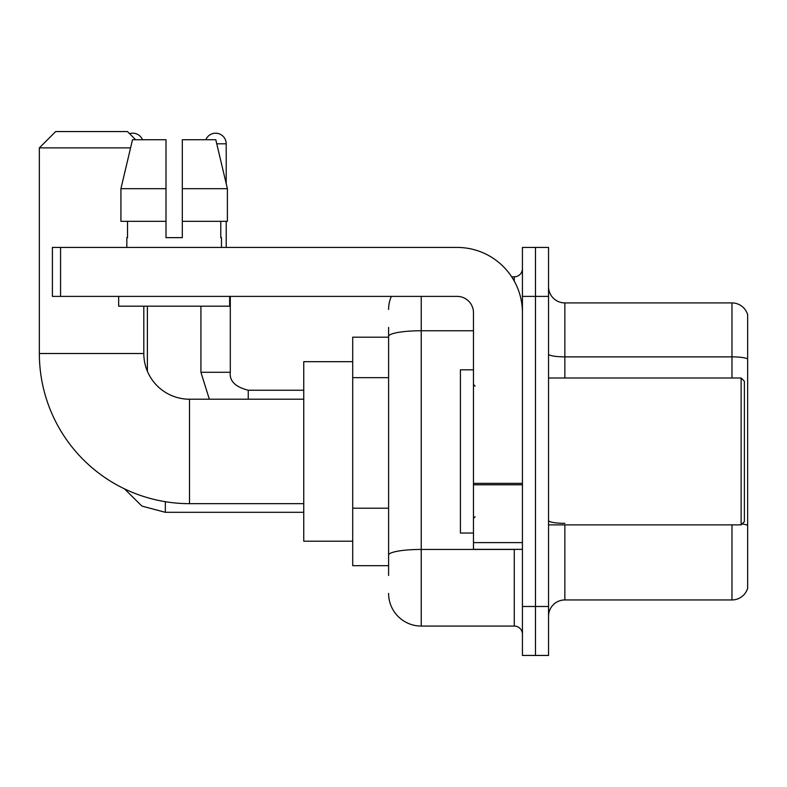 <?xml version="1.0" encoding="UTF-8"?>
<svg xmlns="http://www.w3.org/2000/svg" width="787" height="787" viewBox="0 0 787 787"><rect width="100%" height="100%" fill="white"/><g stroke="black" fill="none" stroke-linecap="round" stroke-linejoin="round"><path stroke-width="1.18" d="M388.601 337.19L352.704 337.19L352.704 565.676L388.601 565.676M388.601 575.474L388.601 327.402M522.43 606.482L522.43 655.443L535.485 655.443L535.485 606.482L535.485 655.443L548.539 655.443L548.539 606.482L535.485 606.482L535.485 296.394L535.485 606.482L522.43 606.482L522.43 296.394L535.485 296.394L535.485 247.433L535.485 296.394L548.539 296.394L548.539 606.482M548.539 296.394L548.539 247.433L522.43 247.433L522.43 296.394M421.242 296.394L421.242 626.068L514.265 626.068L514.265 549.356M511.668 276.808L514.265 276.808A8.155 8.155 0 0 0 522.43 268.652M388.601 367.863L388.601 336.423A32.641 5.666 180 0 1 421.242 330.756L473.469 330.756M522.43 634.224A8.155 8.155 0 0 0 514.265 626.068M388.601 309.448A32.641 32.641 0 0 1 391.326 296.394M421.242 626.068A32.641 32.641 0 0 1 388.601 593.428M548.539 616.27A16.32 16.32 0 0 1 564.859 599.95L731.979 599.95L731.979 524.88M747.65 314.672A16.32 16.32 0 0 0 731.979 302.926A16.32 16.32 0 0 1 747.65 314.672L747.65 588.204A16.32 16.32 0 0 1 731.979 599.95M747.65 358.911A16.32 2.833 180 0 0 731.979 356.865L731.979 302.926L564.859 302.926A16.32 16.32 0 0 1 548.539 286.606A16.32 16.32 0 0 0 564.859 302.926L564.859 377.996M182.318 237.644L165.998 237.644L182.318 237.644L165.998 237.644L182.318 237.644L182.318 139.722L215.795 139.722L227.394 188.683L227.394 221.324L182.318 221.324M205.82 139.722A10.605 10.605 0 0 1 226.213 143.805L226.213 183.715L227.394 188.683L182.318 188.683M303.743 503.66L189.5 503.66A150.15 150.15 0 0 1 39.35 353.511L39.35 147.877L55.67 131.557L127.484 131.557L135.639 139.722M189.5 503.66L189.5 399.216A45.695 45.695 0 0 1 143.805 353.511L143.805 306.182M130.573 147.877L39.35 147.877M352.704 361.676L303.743 361.676L303.743 541.2L352.704 541.2M129.58 133.662A10.605 10.605 0 0 1 142.496 139.722M147.385 371.267L147.385 306.182M226.213 221.324L226.213 247.433M522.43 549.356L473.469 549.356L473.469 483.366L522.43 483.366M522.43 312.714A65.282 65.282 0 0 0 457.149 247.433L60.569 247.433L60.569 296.394L457.149 296.394A16.32 16.32 0 0 1 473.469 312.714L473.469 483.366M60.569 296.394L52.404 296.394L52.404 247.433L60.569 247.433M126.825 237.644L127.533 237.644L126.825 237.644L126.825 247.433M221.481 237.644L220.773 237.644L221.481 237.644L221.481 247.433M220.773 221.324L220.773 237.644M165.998 188.683L120.923 188.683L132.511 139.722L165.998 139.722L165.998 237.644M127.533 237.644L127.533 221.324M118.67 296.394L118.67 306.182L229.647 306.182L229.647 296.394M165.998 221.324L120.923 221.324L120.923 188.683L132.511 139.722M227.394 221.324L227.394 188.683L215.795 139.722M741.118 377.996L744.384 381.262L744.384 521.614L741.118 524.88L741.118 377.996L548.539 377.996M473.469 369.831L460.415 369.831L460.415 533.035L473.469 533.035M388.601 377.652L352.704 377.652M388.601 508.215L352.704 508.215M517.108 549.356A8.155 1.417 0 0 1 514.265 549.444L421.242 549.444A32.641 5.666 180 0 0 388.601 555.11M514.265 281.107L514.265 276.808M564.859 524.88L564.859 599.95M731.979 377.996L731.979 356.865L564.859 356.865A16.32 2.833 0 0 1 548.539 354.032M747.65 525.372A16.32 2.833 180 0 0 742.062 523.935M564.859 523.335A16.32 2.833 -0 0 1 548.539 520.502M39.35 353.511L143.805 353.511M124.474 488.855L141.906 506.1L165.339 512.307L141.906 506.1L124.474 488.855L141.906 506.1L165.339 512.307L141.906 506.1L124.474 488.855L141.906 506.1L165.339 512.307L141.906 506.1L124.474 488.855L141.906 506.1L165.339 512.307L165.339 501.703M200.921 306.182L200.921 372.281L209.332 399.216L200.921 372.281L209.332 399.216L200.921 372.281L209.332 399.216L200.921 372.281L209.332 399.216L200.921 372.281L230.266 372.281M216.769 143.805L226.213 143.805M230.296 296.394L230.296 372.281C229.312 380.987 235.293 386.978 248.249 390.234C235.293 386.978 229.312 380.987 230.296 372.281C229.312 380.987 235.293 386.978 248.249 390.234C235.293 386.978 229.312 380.987 230.296 372.281C229.312 380.987 235.293 386.978 248.249 390.234C235.293 386.978 229.312 380.987 230.296 372.281C229.312 380.987 235.293 386.978 248.249 390.234L248.249 399.216M522.43 484.782L473.469 484.782M473.469 542.617L522.43 542.617M303.743 399.216L189.5 399.216M303.743 512.307L165.339 512.307M230.296 372.281C229.312 380.987 235.293 386.978 248.249 390.234L303.743 390.234M548.539 524.88L741.118 524.88M475.102 386.151L473.469 384.528M475.102 516.715L473.469 518.348"/></g></svg>
